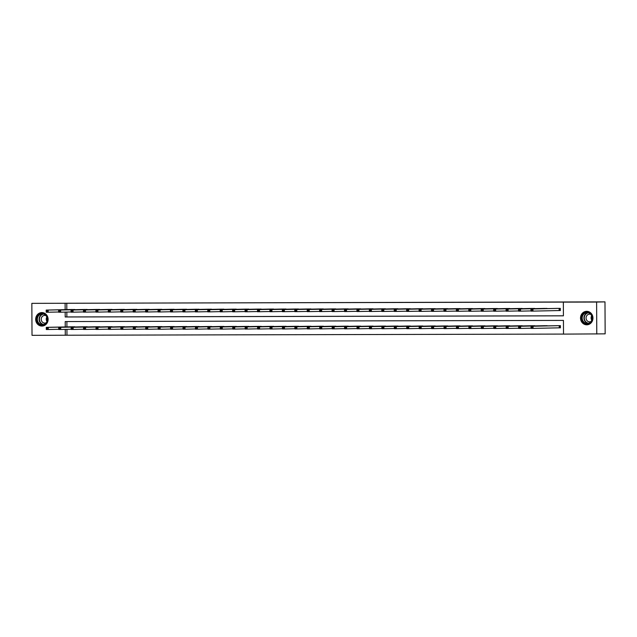 <?xml version="1.0" encoding="UTF-8"?>
<svg xmlns="http://www.w3.org/2000/svg" width="637" height="637" viewBox="0 0 637 637"><rect width="100%" height="100%" fill="white"/><g stroke="black" fill="none" stroke-linecap="round" stroke-linejoin="round"><path stroke-width="0.96" d="M41.859 312.584A6.744 6.219 88.7 0 1 48.109 319.248A6.744 6.219 88.7 0 1 42.042 326.064A6.744 6.219 88.7 0 1 41.931 326.064A6.744 6.219 88.7 0 1 35.68 319.4A6.744 6.219 88.7 0 1 41.747 312.584A6.744 6.219 88.7 0 1 41.859 312.584M586.701 311.326A6.744 6.219 88.7 0 1 592.951 317.99A6.744 6.219 88.7 0 1 586.884 324.806A6.744 6.219 88.7 0 1 586.773 324.806A6.744 6.219 88.7 0 1 580.522 318.142A6.744 6.219 88.7 0 1 586.589 311.326A6.744 6.219 88.7 0 1 586.701 311.326M66.925 329.353L66.957 335.221L32.017 335.333L31.85 303.355L604.983 301.874L605.15 333.852L563.514 334.114L563.442 320.411L65.213 321.558L65.237 326.94M66.957 335.221L563.514 334.083M604.983 301.874L596.606 302.057L596.781 334.035M87.978 309.646L83.996 309.486M112.837 309.59L108.855 309.415M137.696 309.534L133.714 309.375M162.554 309.471L158.573 309.295M187.413 309.415L183.432 309.263M212.28 309.359L208.291 309.184M237.139 309.303L233.15 309.128M261.998 309.248L258.009 309.088M286.857 309.184L282.868 309.009M311.716 309.128L307.727 308.977M336.575 309.072L332.594 308.897M361.434 309.017L357.453 308.857M386.293 308.961L382.311 308.786M411.152 308.897L407.17 308.746M436.011 308.841L432.029 308.69M460.869 308.786L456.888 308.611M485.736 308.73L481.747 308.571M510.595 308.674L506.606 308.499M535.454 308.619L531.465 308.459M559.429 310.538L560.321 310.538L560.313 308.372L556.324 308.38M66.837 312.066L66.861 316.939L563.419 315.801M65.165 312.098L65.189 316.979L563.419 315.833L563.347 302.129L565.019 302.097L66.789 303.244L66.821 309.622M547.884 308.587L543.894 308.412M523.025 308.642L519.036 308.491M498.166 308.698L494.177 308.547M473.307 308.762L469.318 308.587M448.44 308.818L444.459 308.658M423.581 308.873L419.6 308.698M398.722 308.929L394.741 308.778M373.863 308.985L369.882 308.81M349.004 309.041L345.023 308.889M324.145 309.104L320.164 308.929M299.286 309.16L295.297 308.985M274.428 309.216L270.438 309.056M249.569 309.271L245.579 309.096M224.71 309.327L220.72 309.176M199.851 309.391L195.862 309.216M174.984 309.447L171.003 309.287M150.125 309.502L146.144 309.327M125.266 309.558L121.285 309.407M100.407 309.614L96.426 309.463M75.548 309.67L71.567 309.494M31.85 303.355L65.117 303.276L65.149 309.662M66.789 303.244L65.117 303.276M563.347 302.129L596.606 302.057M65.253 329.385L65.285 335.261M66.885 321.558L66.917 326.908M71.655 326.805L75.636 326.956M84.084 326.773L88.065 326.932M96.513 326.725L100.503 326.9M108.943 326.701L112.932 326.877M121.372 326.685L125.362 326.845M133.802 326.662L137.791 326.813M146.231 326.614L150.221 326.789M158.661 326.606L162.65 326.757M171.09 326.574L175.079 326.733M183.52 326.526L187.509 326.701M195.949 326.494L199.938 326.67M208.379 326.486L212.368 326.646M220.816 326.462L224.797 326.614M233.246 326.415L237.227 326.59M245.675 326.407L249.656 326.558M258.104 326.375L262.086 326.526M270.534 326.327L274.515 326.502M282.963 326.295L286.945 326.47M295.393 326.287L299.374 326.447M307.822 326.263L311.804 326.415M320.252 326.216L324.233 326.391M332.681 326.184L336.662 326.359M345.111 326.176L349.092 326.327M357.54 326.128L361.521 326.303M369.97 326.096L373.959 326.271M382.399 326.088L386.388 326.248M394.829 326.056L398.818 326.216M407.258 326.009L411.247 326.184M419.687 325.985L423.677 326.16M432.117 325.977L436.106 326.128M444.546 325.929L448.536 326.104M456.976 325.897L460.965 326.072M469.405 325.889L473.395 326.04M481.835 325.857L485.824 326.017M494.272 325.81L498.253 325.985M506.702 325.786L510.683 325.961M519.131 325.77L523.112 325.929M531.561 325.746L535.542 325.897M543.99 325.698L547.971 325.873M556.419 325.69L560.401 325.658L560.409 327.816L559.525 327.824M66.861 316.939L65.189 316.979M557.216 308.38L530.955 308.953L532.954 308.953L532.962 311.111L530.971 311.119L530.955 308.953L531.131 310.474L531.927 310.474L531.919 309.614L531.123 309.614M559.421 308.372L532.954 308.953L531.919 309.614M560.321 310.522L532.962 311.111L531.927 310.474M530.971 311.119L531.131 310.474M557.311 325.666L531.051 326.24L533.042 326.24L533.05 328.397L560.409 327.808M532.014 327.76L533.05 328.397L531.059 328.405L531.051 326.24L531.218 327.76L532.014 327.76L532.014 326.892L531.218 326.9M532.014 326.892L533.042 326.24L559.509 325.658M531.218 327.76L531.059 328.405M544.786 308.412L518.526 308.985L520.525 308.977L520.533 311.143L518.542 311.143L518.526 308.985L518.701 310.506L519.497 310.506L519.489 309.638L518.693 309.638M546.992 308.404L520.525 308.977L519.489 309.638M530.971 310.912L520.533 311.143L519.497 310.506M518.542 311.143L518.701 310.506M532.357 308.435L506.097 309.017L508.095 309.009L508.103 311.167L506.112 311.175L506.097 309.017L506.272 310.538L507.068 310.53L507.06 309.67L506.264 309.67M534.562 308.435L508.095 309.009L507.06 309.67M518.542 310.944L508.103 311.167L507.068 310.53M506.112 311.175L506.272 310.538M544.882 325.698L518.622 326.271L520.612 326.263L520.62 328.429L531.059 328.198M519.585 327.792L520.62 328.429L518.629 328.429L518.622 326.271L518.789 327.792L519.585 327.792L519.585 326.924L518.789 326.924M519.585 326.924L520.612 326.263L547.079 325.69M518.789 327.792L518.629 328.429M532.452 325.722L506.192 326.295L508.183 326.295L508.191 328.453L518.629 328.23M507.156 327.816L508.191 328.453L506.2 328.461L506.192 326.295L506.359 327.816L507.156 327.816L507.156 326.956L506.359 326.956M507.156 326.956L508.183 326.295L534.65 325.722M506.359 327.816L506.2 328.461M591.646 315.132A5.837 5.375 88.7 0 1 589.719 323.11A5.837 5.375 88.7 0 1 582.361 320.992A5.837 5.375 88.7 0 1 584.288 313.014A5.837 5.375 88.7 0 1 591.646 315.132M582.871 320.769A5.399 4.977 -91.3 0 0 587.29 323.461A5.399 4.977 -91.3 0 0 591.47 315.347A5.399 4.977 -91.3 0 0 587.051 312.656A5.399 4.977 -91.3 0 0 582.871 320.769M591.773 320.14A3.846 3.543 88.7 0 1 591.677 315.777M590.81 314.391A3.846 3.543 -91.3 0 0 586.55 319.933A3.846 3.543 -91.3 0 0 590.969 321.566M587.64 311.405A6.696 6.171 -91.3 0 0 586.852 311.366A6.696 6.171 -91.3 0 0 581.669 321.422A6.696 6.171 -91.3 0 0 587.147 324.759A6.696 6.171 -91.3 0 0 587.935 324.687M46.804 316.39A5.837 5.375 88.7 0 1 44.877 324.36A5.837 5.375 88.7 0 1 37.519 322.242A5.837 5.375 88.7 0 1 39.446 314.272A5.837 5.375 88.7 0 1 46.804 316.39M38.029 322.027A5.399 4.977 -91.3 0 0 42.448 324.711A5.399 4.977 -91.3 0 0 46.628 316.605A5.399 4.977 -91.3 0 0 42.209 313.914A5.399 4.977 -91.3 0 0 38.029 322.027M46.931 321.398A3.846 3.543 88.7 0 1 46.835 317.035M45.975 315.641A3.846 3.543 -91.3 0 0 41.716 321.191A3.846 3.543 -91.3 0 0 46.127 322.816M42.806 312.656A6.696 6.171 -91.3 0 0 42.018 312.624A6.696 6.171 -91.3 0 0 36.835 322.68A6.696 6.171 -91.3 0 0 42.305 326.017A6.696 6.171 -91.3 0 0 43.093 325.945M519.927 308.467L493.667 309.041L495.666 309.041L495.674 311.198L493.683 311.206L493.667 309.041L493.842 310.561L494.638 310.561L494.631 309.693L493.834 309.701M522.133 308.459L495.666 309.041L494.631 309.693M506.112 310.967L495.674 311.198L494.638 310.561M493.683 311.206L493.842 310.561M520.023 325.754L493.763 326.327L495.753 326.319L495.761 328.485L506.2 328.254M494.726 327.848L495.761 328.485L493.771 328.485L493.763 326.327L493.93 327.848L494.726 327.848L494.726 326.98L493.93 326.98M494.726 326.98L495.753 326.319L522.221 325.746M493.93 327.848L493.771 328.485M507.498 308.499L481.238 309.072L483.228 309.064L483.244 311.23L481.253 311.23L481.238 309.072L481.413 310.593L482.209 310.593L482.201 309.725L481.405 309.725M509.704 308.491L483.228 309.064L482.201 309.725M493.683 310.999L483.244 311.23L482.209 310.593M481.253 311.23L481.413 310.593M507.585 325.778L481.333 326.359L483.324 326.351L483.332 328.509L493.771 328.286M482.297 327.872L483.332 328.509L481.341 328.517L481.333 326.359L481.5 327.88L482.297 327.872L482.297 327.012L481.492 327.012M482.297 327.012L483.324 326.351L509.791 325.778M481.5 327.88L481.341 328.517M495.068 308.523L468.808 309.096L470.799 309.096L470.815 311.254L468.824 311.262L468.808 309.096L468.983 310.617L469.78 310.617L469.772 309.757L468.975 309.757M497.274 308.515L470.799 309.096L469.772 309.757M481.253 311.031L470.815 311.254L469.78 310.617M468.824 311.262L468.983 310.617M495.156 325.81L468.904 326.383L470.894 326.383L470.902 328.541L481.341 328.31M469.867 327.904L470.902 328.541L468.912 328.549L468.904 326.383L469.071 327.904L469.867 327.904L469.859 327.036L469.063 327.044M469.859 327.036L470.894 326.383L497.362 325.802M469.071 327.904L468.912 328.549M482.639 308.555L456.379 309.128L458.369 309.12L458.385 311.286L456.395 311.286L456.379 309.128L456.554 310.649L457.35 310.649L457.342 309.781L456.546 309.781M484.837 308.547L458.369 309.12L457.342 309.781M468.824 311.055L458.385 311.286L457.35 310.649M456.395 311.286L456.554 310.649M482.727 325.841L456.474 326.415L458.465 326.407L458.473 328.573L468.912 328.342M457.438 327.936L458.473 328.573L456.482 328.573L456.474 326.415L456.641 327.936L457.438 327.936L457.43 327.068L456.633 327.068M457.43 327.068L458.465 326.407L484.932 325.833M456.641 327.936L456.482 328.573M470.21 308.579L443.949 309.16L445.94 309.152L445.956 311.31L443.965 311.318L443.949 309.16L444.124 310.681L444.921 310.673L444.913 309.813L444.116 309.813M472.407 308.579L445.94 309.152L444.913 309.813M456.395 311.087L445.956 311.31L444.921 310.673M443.965 311.318L444.124 310.681M470.297 325.865L444.045 326.439L446.035 326.439L446.043 328.596L456.482 328.373M445.008 327.959L446.043 328.596L444.053 328.604L444.045 326.439L444.212 327.959L445.008 327.959L445 327.1L444.204 327.1M445 327.1L446.035 326.439L472.503 325.857M444.212 327.959L444.053 328.604M457.78 308.611L431.52 309.184L433.51 309.184L433.526 311.342L431.536 311.35L431.52 309.184L431.687 310.705L432.491 310.705L432.483 309.837L431.687 309.845M459.978 308.603L433.51 309.184L432.483 309.837M443.957 311.111L433.526 311.342L432.491 310.705M431.536 311.35L431.687 310.705M457.868 325.897L431.607 326.47L433.606 326.462L433.614 328.628L444.053 328.397M432.579 327.991L433.614 328.628L431.623 328.628L431.607 326.47L431.782 327.991L432.579 327.991L432.571 327.123L431.775 327.123M432.571 327.123L433.606 326.462L460.073 325.889M431.782 327.991L431.623 328.628M445.351 308.642L419.09 309.216L421.081 309.208L421.097 311.374L419.106 311.374L419.09 309.216L419.257 310.737L420.062 310.729L420.054 309.869L419.257 309.869M447.548 308.634L421.081 309.208L420.054 309.869M431.528 311.143L421.097 311.374L420.062 310.729M419.106 311.374L419.257 310.737M432.921 308.666L406.661 309.24L408.651 309.24L408.667 311.397L406.669 311.405L406.661 309.24L406.828 310.76L407.624 310.76L407.624 309.901L406.828 309.901M435.119 308.658L408.651 309.24L407.624 309.901M419.098 311.167L408.667 311.397L407.624 310.76M406.669 311.405L406.828 310.76M420.492 308.698L394.231 309.271L396.222 309.263L396.238 311.429L394.239 311.429L394.231 309.271L394.399 310.792L395.195 310.792L395.195 309.924L394.399 309.924M422.689 308.69L396.222 309.263L395.195 309.924M406.669 311.198L396.238 311.429L395.195 310.792M394.239 311.429L394.399 310.792M408.062 308.722L381.802 309.303L383.793 309.295L383.808 311.453L381.81 311.461L381.802 309.303L381.969 310.816L382.765 310.816L382.765 309.956L381.969 309.956M410.26 308.722L383.793 309.295L382.765 309.956M394.239 311.23L383.808 311.453L382.765 310.816M381.81 311.461L381.969 310.816M395.625 308.754L369.372 309.327L371.363 309.327L371.371 311.485L369.38 311.485L369.372 309.327L369.54 310.848L370.336 310.848L370.336 309.98L369.54 309.988M397.83 308.746L371.363 309.327L370.336 309.98M381.81 311.254L371.371 311.485L370.336 310.848M369.38 311.485L369.54 310.848M383.195 308.786L356.943 309.359L358.934 309.351L358.942 311.509L356.951 311.517L356.943 309.359L357.11 310.88L357.906 310.872L357.906 310.012L357.11 310.012M385.401 308.778L358.934 309.351L357.906 310.012M369.38 311.286L358.942 311.509L357.906 310.872M356.951 311.517L357.11 310.88M370.766 308.81L344.513 309.383L346.504 309.383L346.512 311.541L344.521 311.549L344.513 309.383L344.681 310.904L345.477 310.904L345.477 310.036L344.681 310.044M372.971 308.802L346.504 309.383L345.477 310.036M356.951 311.31L346.512 311.541L345.477 310.904M344.521 311.549L344.681 310.904M358.336 308.841L332.084 309.415L334.075 309.407L334.083 311.573L332.092 311.573L332.084 309.415L332.251 310.936L333.047 310.936L333.047 310.068L332.251 310.068M360.542 308.834L334.075 309.407L333.047 310.068M344.521 311.342L334.083 311.573L333.047 310.936M332.092 311.573L332.251 310.936M332.092 311.374L319.663 311.604L319.655 309.439L345.915 308.865M319.822 310.1L319.655 309.439L321.645 309.439L321.653 311.597L320.618 310.96L320.618 310.1L319.822 310.1L319.822 310.96L320.618 310.96M348.113 308.865L321.645 309.439L320.618 310.1M319.663 311.604L319.822 310.96M333.477 308.897L307.225 309.471L309.216 309.463L309.224 311.628L307.233 311.628L307.225 309.471L307.392 310.991L308.189 310.991L308.189 310.123L307.384 310.123M335.683 308.889L309.216 309.463L308.189 310.123M319.663 311.397L309.224 311.628L308.189 310.991M307.233 311.628L307.392 310.991M445.438 325.921L419.178 326.502L421.176 326.494L421.184 328.652L431.623 328.429M420.149 328.015L421.184 328.652L419.194 328.66L419.178 326.502L419.353 328.023L420.149 328.015L420.141 327.155L419.345 327.155M420.141 327.155L421.176 326.494L447.644 325.921M419.353 328.023L419.194 328.66M433.009 325.953L406.748 326.526L408.747 326.526L408.755 328.684L419.194 328.453M407.72 328.047L408.755 328.684L406.764 328.692L406.748 326.526L406.924 328.047L407.72 328.047L407.712 327.179L406.916 327.187M407.712 327.179L408.747 326.526L435.214 325.945M406.924 328.047L406.764 328.692M420.579 325.985L394.319 326.558L396.318 326.55L396.325 328.716L406.764 328.485M395.29 328.079L396.325 328.716L394.335 328.716L394.319 326.558L394.494 328.079L395.29 328.079L395.282 327.211L394.486 327.211M395.282 327.211L396.318 326.55L422.785 325.977M394.494 328.079L394.335 328.716M408.15 326.009L381.889 326.582L383.88 326.582L383.896 328.74L394.335 328.517M382.861 328.103L383.896 328.74L381.905 328.748L381.889 326.582L382.065 328.103L382.861 328.103L382.853 327.243L382.057 327.243M382.853 327.243L383.88 326.582L410.355 326.001M382.065 328.103L381.905 328.748M395.72 326.04L369.46 326.614L371.451 326.606L371.467 328.772L381.905 328.541M370.431 328.135L371.467 328.772L369.476 328.772L369.46 326.614L369.635 328.135L370.431 328.135L370.423 327.267L369.627 327.267M370.423 327.267L371.451 326.606L397.926 326.033M369.635 328.135L369.476 328.772M383.291 326.064L357.031 326.646L359.021 326.638L359.037 328.796L369.476 328.573M358.002 328.159L359.037 328.796L357.046 328.803L357.031 326.646L357.206 328.166L358.002 328.159L357.994 327.299L357.198 327.299M357.994 327.299L359.021 326.638L385.489 326.064M357.206 328.166L357.046 328.803M370.861 326.096L344.601 326.67L346.592 326.67L346.608 328.827L357.046 328.596M345.572 328.19L346.608 328.827L344.617 328.835L344.601 326.67L344.776 328.19L345.572 328.19L345.565 327.322L344.768 327.33M345.565 327.322L346.592 326.67L373.059 326.088M344.776 328.19L344.617 328.835M358.432 326.12L332.172 326.701L334.162 326.693L334.178 328.859L344.609 328.628M333.143 328.222L334.178 328.859L332.188 328.859L332.172 326.701L332.347 328.222L333.143 328.222L333.135 327.354L332.339 327.354M333.135 327.354L334.162 326.693L360.63 326.12M332.347 328.222L332.188 328.859M346.002 326.152L319.742 326.725L321.733 326.725L321.749 328.883L332.18 328.66M320.714 328.246L321.749 328.883L319.758 328.891L319.742 326.725L319.909 328.246L320.714 328.246L320.706 327.386L319.909 327.386M320.706 327.386L321.733 326.725L348.2 326.144M319.909 328.246L319.758 328.891M333.573 326.184L307.313 326.757L309.303 326.749L309.319 328.915L319.75 328.684M308.276 328.278L309.319 328.915L307.321 328.915L307.313 326.757L307.48 328.278L308.276 328.278L308.276 327.41L307.48 327.41M308.276 327.41L309.303 326.749L335.771 326.176M307.48 328.278L307.321 328.915M321.048 308.921L294.796 309.502L296.786 309.494L296.794 311.652L294.804 311.66L294.796 309.502L294.963 311.023L295.759 311.015L295.751 310.155L294.955 310.155M323.254 308.921L296.786 309.494L295.751 310.155M307.233 311.429L296.794 311.652L295.759 311.015M294.804 311.66L294.963 311.023M321.144 326.208L294.883 326.789L296.874 326.781L296.89 328.939L307.321 328.716M295.847 328.302L296.89 328.939L294.891 328.947L294.883 326.789L295.05 328.31L295.847 328.302L295.847 327.442L295.05 327.442M295.847 327.442L296.874 326.781L323.341 326.208M295.05 328.31L294.891 328.947M308.619 308.953L282.366 309.526L284.357 309.526L284.365 311.684L282.374 311.692L282.366 309.526L282.533 311.047L283.33 311.047L283.322 310.179L282.525 310.187M310.824 308.945L284.357 309.526L283.322 310.179M294.804 311.453L284.365 311.684L283.33 311.047M282.374 311.692L282.533 311.047M308.714 326.24L282.454 326.813L284.444 326.813L284.46 328.971L294.891 328.74M283.417 328.334L284.46 328.971L282.462 328.971L282.454 326.813L282.621 328.334L283.417 328.334L283.417 327.466L282.621 327.474M283.417 327.466L284.444 326.813L310.912 326.232M282.621 328.334L282.462 328.971M296.189 308.985L269.937 309.558L271.927 309.55L271.935 311.716L269.945 311.716L269.937 309.558L270.104 311.079L270.9 311.079L270.892 310.211L270.096 310.211M298.395 308.977L271.927 309.55L270.892 310.211M282.374 311.485L271.935 311.716L270.9 311.079M269.945 311.716L270.104 311.079M296.285 326.263L270.024 326.845L272.015 326.837L272.023 329.003L282.462 328.772M270.988 328.358L272.023 329.003L270.032 329.003L270.024 326.845L270.192 328.366L270.988 328.358L270.988 327.498L270.192 327.498M270.988 327.498L272.015 326.837L298.482 326.263M270.192 328.366L270.032 329.003M283.76 309.009L257.499 309.582L259.498 309.582L259.506 311.74L257.515 311.748L257.499 309.582L257.674 311.103L258.471 311.103L258.463 310.243L257.667 310.243M285.965 309.001L259.498 309.582L258.463 310.243M269.945 311.517L259.506 311.74L258.471 311.103M257.515 311.748L257.674 311.103M283.855 326.295L257.595 326.869L259.585 326.869L259.593 329.026L270.032 328.796M258.558 328.389L259.593 329.026L257.603 329.034L257.595 326.869L257.762 328.389L258.558 328.389L258.558 327.529L257.762 327.529M258.558 327.529L259.585 326.869L286.053 326.287M257.762 328.389L257.603 329.034M271.33 309.041L245.07 309.614L247.068 309.606L247.076 311.772L245.086 311.772L245.07 309.614L245.245 311.135L246.041 311.135L246.033 310.267L245.237 310.267M273.536 309.033L247.068 309.606L246.033 310.267M257.515 311.541L247.076 311.772L246.041 311.135M245.086 311.772L245.245 311.135M271.426 326.327L245.165 326.9L247.156 326.892L247.164 329.058L257.603 328.827M246.129 328.421L247.164 329.058L245.173 329.058L245.165 326.9L245.333 328.421L246.129 328.421L246.129 327.553L245.333 327.553M246.129 327.553L247.156 326.892L273.623 326.319M245.333 328.421L245.173 329.058M258.901 309.064L232.64 309.646L234.639 309.638L234.647 311.796L232.656 311.804L232.64 309.646L232.816 311.167L233.612 311.159L233.604 310.299L232.808 310.299M261.106 309.064L234.639 309.638L233.604 310.299M245.086 311.573L234.647 311.796L233.612 311.159M232.656 311.804L232.816 311.167M258.996 326.351L232.736 326.932L234.727 326.924L234.735 329.082L245.173 328.859M233.699 328.445L234.735 329.082L232.744 329.09L232.736 326.932L232.903 328.445L233.699 328.445L233.699 327.585L232.903 327.585M233.699 327.585L234.727 326.924L261.194 326.351M232.903 328.445L232.744 329.09M246.471 309.096L220.211 309.67L222.209 309.67L222.217 311.827L220.227 311.835L220.211 309.67L220.386 311.19L221.182 311.19L221.174 310.323L220.378 310.33M248.677 309.088L222.209 309.67L221.174 310.323M232.656 311.597L222.217 311.827L221.182 311.19M220.227 311.835L220.386 311.19M246.567 326.383L220.306 326.956L222.297 326.956L222.305 329.114L232.744 328.883M221.27 328.477L222.305 329.114L220.314 329.114L220.306 326.956L220.474 328.477L221.27 328.477L221.27 327.609L220.474 327.617M221.27 327.609L222.297 326.956L248.764 326.375M220.474 328.477L220.314 329.114M234.042 309.128L207.781 309.701L209.772 309.693L209.788 311.859L207.797 311.859L207.781 309.701L207.957 311.222L208.753 311.222L208.745 310.354L207.949 310.354M236.247 309.12L209.772 309.693L208.745 310.354M220.227 311.628L209.788 311.859L208.753 311.222M207.797 311.859L207.957 311.222M221.612 309.152L195.352 309.725L197.343 309.725L197.359 311.883L195.368 311.891L195.352 309.725L195.527 311.246L196.323 311.246L196.315 310.386L195.519 310.386M223.818 309.144L197.343 309.725L196.315 310.386M207.797 311.66L197.359 311.883L196.323 311.246M195.368 311.891L195.527 311.246M209.183 309.184L182.923 309.757L184.913 309.749L184.929 311.915L182.938 311.915L182.923 309.757L183.098 311.278L183.894 311.278L183.886 310.41L183.09 310.41M211.388 309.176L184.913 309.749L183.886 310.41M195.368 311.684L184.929 311.915L183.894 311.278M182.938 311.915L183.098 311.278M196.753 309.208L170.493 309.789L172.484 309.781L172.5 311.939L170.509 311.947L170.493 309.789L170.668 311.31L171.464 311.302L171.457 310.442L170.66 310.442M198.951 309.208L172.484 309.781L171.457 310.442M182.938 311.716L172.5 311.939L171.464 311.302M170.509 311.947L170.668 311.31M184.324 309.24L158.064 309.813L160.054 309.813L160.07 311.971L158.08 311.979L158.064 309.813L158.239 311.334L159.035 311.334L159.027 310.466L158.231 310.474M186.522 309.232L160.054 309.813L159.027 310.466M170.501 311.74L160.07 311.971L159.035 311.334M158.08 311.979L158.239 311.334M171.894 309.271L145.634 309.845L147.625 309.837L147.641 312.003L145.65 312.003L145.634 309.845L145.801 311.366L146.606 311.366L146.598 310.498L145.801 310.498M174.092 309.263L147.625 309.837L146.598 310.498M158.072 311.772L147.641 312.003L146.606 311.366M145.65 312.003L145.801 311.366M159.465 309.295L133.205 309.869L135.195 309.869L135.211 312.026L133.213 312.034L133.205 309.869L133.372 311.389L134.168 311.389L134.168 310.53L133.372 310.53M161.663 309.287L135.195 309.869L134.168 310.53M145.642 311.804L135.211 312.026L134.168 311.389M133.213 312.034L133.372 311.389M147.036 309.327L120.775 309.901L122.766 309.893L122.782 312.058L120.783 312.058L120.775 309.901L120.942 311.421L121.739 311.421L121.739 310.553L120.942 310.553M149.233 309.319L122.766 309.893L121.739 310.553M133.213 311.827L122.782 312.058L121.739 311.421M120.783 312.058L120.942 311.421M134.606 309.351L108.346 309.932L110.336 309.924L110.352 312.082L108.354 312.09L108.346 309.932L108.513 311.453L109.309 311.445L109.309 310.585L108.513 310.585M136.804 309.351L110.336 309.924L109.309 310.585M120.783 311.859L110.352 312.082L109.309 311.445M108.354 312.09L108.513 311.453M122.169 309.383L95.916 309.956L97.907 309.956L97.923 312.114L95.924 312.114L95.916 309.956L96.083 311.477L96.88 311.477L96.88 310.609L96.083 310.617M124.374 309.375L97.907 309.956L96.88 310.609M108.354 311.883L97.923 312.114L96.88 311.477M95.924 312.114L96.083 311.477M234.137 326.407L207.877 326.988L209.868 326.98L209.876 329.138L220.314 328.915M208.84 328.501L209.876 329.138L207.885 329.146L207.877 326.988L208.044 328.509L208.84 328.501L208.84 327.641L208.036 327.641M208.84 327.641L209.868 326.98L236.335 326.407M208.044 328.509L207.885 329.146M221.7 326.439L195.448 327.012L197.438 327.012L197.446 329.17L207.885 328.939M196.411 328.533L197.446 329.17L195.455 329.178L195.448 327.012L195.615 328.533L196.411 328.533L196.411 327.665L195.607 327.673M196.411 327.665L197.438 327.012L223.905 326.431M195.615 328.533L195.455 329.178M209.27 326.47L183.018 327.044L185.009 327.036L185.017 329.202L195.455 328.971M183.982 328.565L185.017 329.202L183.026 329.202L183.018 327.044L183.185 328.565L183.982 328.565L183.974 327.697L183.177 327.697M183.974 327.697L185.009 327.036L211.476 326.462M183.185 328.565L183.026 329.202M196.841 326.494L170.589 327.068L172.579 327.068L172.587 329.225L183.026 329.003M171.552 328.588L172.587 329.225L170.597 329.233L170.589 327.068L170.756 328.588L171.552 328.588L171.544 327.729L170.748 327.729M171.544 327.729L172.579 327.068L199.047 326.494M170.756 328.588L170.597 329.233M184.411 326.526L158.159 327.1L160.15 327.092L160.158 329.257L170.597 329.026M159.123 328.62L160.158 329.257L158.167 329.257L158.159 327.1L158.326 328.62L159.123 328.62L159.115 327.752L158.318 327.752M159.115 327.752L160.15 327.092L186.617 326.518M158.326 328.62L158.167 329.257M171.982 326.55L145.722 327.131L147.72 327.123L147.728 329.281L158.167 329.058M146.693 328.644L147.728 329.281L145.738 329.289L145.722 327.131L145.897 328.652L146.693 328.644L146.685 327.784L145.889 327.784M146.685 327.784L147.72 327.123L174.188 326.55M145.897 328.652L145.738 329.289M159.553 326.582L133.292 327.155L135.291 327.155L135.299 329.313L145.738 329.082M134.264 328.676L135.299 329.313L133.308 329.321L133.292 327.155L133.467 328.676L134.264 328.676L134.256 327.808L133.459 327.816M134.256 327.808L135.291 327.155L161.758 326.574M133.467 328.676L133.308 329.321M147.123 326.614L120.863 327.187L122.861 327.179L122.869 329.345L133.308 329.114M121.834 328.708L122.869 329.345L120.879 329.345L120.863 327.187L121.038 328.708L121.834 328.708L121.826 327.84L121.03 327.84M121.826 327.84L122.861 327.179L149.329 326.606M121.038 328.708L120.879 329.345M134.694 326.638L108.433 327.211L110.424 327.211L110.44 329.369L120.879 329.146M109.405 328.732L110.44 329.369L108.449 329.377L108.433 327.211L108.609 328.732L109.405 328.732L109.397 327.872L108.601 327.872M109.397 327.872L110.424 327.211L136.899 326.63M108.609 328.732L108.449 329.377M122.264 326.67L96.004 327.243L97.994 327.235L98.01 329.401L108.449 329.17M96.975 328.764L98.01 329.401L96.02 329.401L96.004 327.243L96.179 328.764L96.975 328.764L96.967 327.896L96.171 327.896M96.967 327.896L97.994 327.235L124.47 326.662M96.179 328.764L96.02 329.401M95.924 311.915L83.495 312.146L83.487 309.988L109.747 309.407M83.654 310.641L83.487 309.988L85.477 309.98L85.485 312.146L84.45 311.501L84.45 310.641L83.654 310.641L83.654 311.509L84.45 311.501M111.945 309.407L85.477 309.98L84.45 310.641M83.495 312.146L83.654 311.509M109.835 326.693L83.574 327.275L85.565 327.267L85.581 329.425L96.02 329.202M84.546 328.788L85.581 329.425L83.59 329.433L83.574 327.275L83.75 328.796L84.546 328.788L84.538 327.928L83.742 327.928M84.538 327.928L85.565 327.267L112.04 326.693M83.75 328.796L83.59 329.433M97.31 309.439L71.057 310.012L73.048 310.012L73.056 312.17L71.065 312.178L71.057 310.012L71.225 311.533L72.021 311.533L72.021 310.673L71.225 310.673M99.515 309.431L73.048 310.012L72.021 310.673M83.495 311.939L73.056 312.17L72.021 311.533M71.065 312.178L71.225 311.533M97.405 326.725L71.145 327.299L73.136 327.299L73.151 329.456L83.59 329.225M72.116 328.819L73.151 329.456L71.161 329.464L71.145 327.299L71.32 328.819L72.116 328.819L72.108 327.951L71.312 327.959M72.108 327.951L73.136 327.299L99.603 326.717M71.32 328.819L71.161 329.464M84.88 309.471L58.628 310.044L60.619 310.036L60.626 312.202L58.636 312.202L58.628 310.044L58.795 311.565L59.591 311.565L59.591 310.697L58.795 310.697M87.086 309.463L60.619 310.036L59.591 310.697M71.065 311.971L60.626 312.202L59.591 311.565M58.636 312.202L58.795 311.565M84.976 326.757L58.715 327.33L60.706 327.322L60.722 329.488L71.153 329.257M59.687 328.851L60.722 329.488L58.731 329.488L58.715 327.33L58.891 328.851L59.687 328.851L59.679 327.983L58.883 327.983M59.679 327.983L60.706 327.322L87.173 326.749M58.891 328.851L58.731 329.488M72.451 309.494L46.198 310.076L48.189 310.068L48.197 312.226L46.206 312.234L46.198 310.076L46.366 311.589L47.162 311.589L47.162 310.729L46.366 310.729M74.656 309.494L48.189 310.068L47.162 310.729M58.636 312.003L48.197 312.226L47.162 311.589M46.206 312.234L46.366 311.589M72.546 326.781L46.286 327.354L48.277 327.354L48.293 329.512L58.723 329.289M47.257 328.875L48.293 329.512L46.302 329.52L46.286 327.354L46.453 328.875L47.257 328.875L47.249 328.015L46.453 328.015M47.249 328.015L48.277 327.354L74.744 326.773M46.453 328.875L46.302 329.52M559.326 308.38L559.334 310.538M559.143 308.38L559.151 310.538M559.246 327.824L559.23 325.666M559.421 327.824L559.413 325.658M588.158 323.357A5.399 4.977 88.7 0 1 584.615 320.73A5.399 4.977 88.7 0 1 587.927 312.719M588.429 312.839A5.223 4.817 -91.3 0 0 584.925 320.642A5.223 4.817 -91.3 0 0 588.66 323.222M43.316 324.607A5.399 4.977 88.7 0 1 39.773 321.988A5.399 4.977 88.7 0 1 43.085 313.977M43.587 314.089A5.223 4.817 -91.3 0 0 40.083 321.892A5.223 4.817 -91.3 0 0 43.818 324.472M586.852 311.366L587.29 311.358M587.147 324.759L587.585 324.751M42.018 312.624L42.448 312.608M42.305 326.017L42.743 326.001"/></g></svg>
